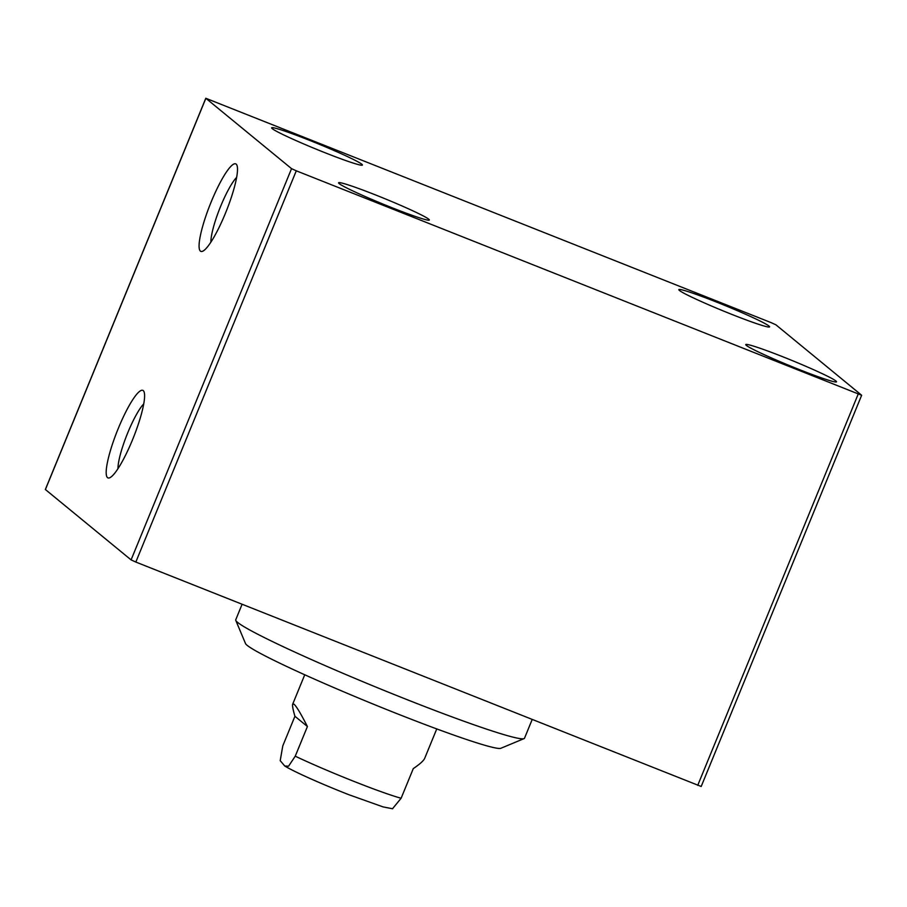 <?xml version="1.0" encoding="UTF-8"?>
<svg xmlns="http://www.w3.org/2000/svg" width="907" height="907" viewBox="0 0 907 907"><rect width="100%" height="100%" fill="white"/><g stroke="black" fill="none" stroke-linecap="round" stroke-linejoin="round"><path stroke-width="1.36" d="M205.866 98.307L771.177 322.654L775.916 324.819L861.65 395.248L296.283 170.811L291.544 168.645L205.866 98.307L45.407 489.542L131.084 559.891L135.823 562.057L701.19 786.482L861.65 395.248M361.825 164.246A49.046 2.846 -157.7 0 1 362.415 165.063A49.046 2.846 -157.7 0 1 315.953 149.077A49.046 2.846 -157.7 0 1 271.658 127.83A49.046 2.846 -157.7 0 1 313.879 142.082A49.046 2.846 -157.7 0 1 361.825 164.246M769 326.044A49.046 2.846 -157.7 0 1 769.589 326.86A49.046 2.846 -157.7 0 1 723.128 310.886A49.046 2.846 -157.7 0 1 678.833 289.639A49.046 2.846 -157.7 0 1 721.065 303.89A49.046 2.846 -157.7 0 1 769 326.044M835.937 381.008A49.046 2.846 -157.7 0 1 836.526 381.813A49.046 2.846 -157.7 0 1 790.065 365.838A49.046 2.846 -157.7 0 1 745.769 344.592A49.046 2.846 -157.7 0 1 787.99 358.843A49.046 2.846 -157.7 0 1 835.937 381.008M428.75 219.199A49.046 2.846 -157.7 0 1 429.34 220.016A49.046 2.846 -157.7 0 1 382.879 204.041A49.046 2.846 -157.7 0 1 338.583 182.795A49.046 2.846 -157.7 0 1 380.815 197.046A49.046 2.846 -157.7 0 1 428.75 219.199M117.978 468.681A38.196 7.075 111.7 0 1 126.969 434.736A38.196 7.075 111.7 0 1 143.737 403.887M132.467 439.918A47.107 8.73 -68.3 0 0 144.02 391.722A47.107 8.73 -68.3 0 0 117.286 430.893A47.107 8.73 -68.3 0 0 109.849 477.717A47.107 8.73 -68.3 0 0 132.467 439.918M225.367 213.417A47.107 8.73 -68.3 0 0 236.92 165.221A47.107 8.73 -68.3 0 0 210.186 204.381A47.107 8.73 -68.3 0 0 202.749 251.205A47.107 8.73 -68.3 0 0 225.367 213.417M210.877 242.169A38.196 7.075 111.7 0 1 219.868 208.225A38.196 7.075 111.7 0 1 236.636 177.375M235.775 620.388L245.514 643.562A138.227 8.027 22.3 0 0 247.135 645.331A138.227 8.027 22.3 0 0 378.536 706.27A138.227 8.027 22.3 0 0 500.845 748.286L524.053 738.615A156.061 9.07 -157.7 0 1 385.951 691.191A156.061 9.07 -157.7 0 1 237.6 622.383A156.061 9.07 -157.7 0 1 235.775 620.388A156.061 9.07 -157.7 0 1 235.729 619.798L242.09 604.289M532.16 719.546L524.507 738.23A156.061 9.07 -157.7 0 1 524.053 738.615M294.922 716.281C292.95 709.489 292.213 705.442 292.7 704.161L294.027 704.195C296.385 706.247 300.852 713.696 307.416 726.53L295.251 756.177L288.573 766.188L284.764 766.03L280.218 760.667L282.769 745.928L294.922 716.281L307.416 726.53M392.482 808.761L401.121 798.251L413.286 768.603C419.884 764.125 423.682 760.69 424.703 758.297L436.755 728.922M131.084 559.891L291.544 168.645M858.192 394.103L697.732 785.349M296.283 170.811L135.823 562.057M295.251 756.177A71.336 4.138 22.3 0 0 401.121 798.251M45.35 489.474L205.81 98.228M292.7 704.161L304.741 674.785M284.764 766.03C295.342 772.458 324.287 785.088 348.662 794.634L382.947 806.867L392.595 808.772"/></g></svg>
